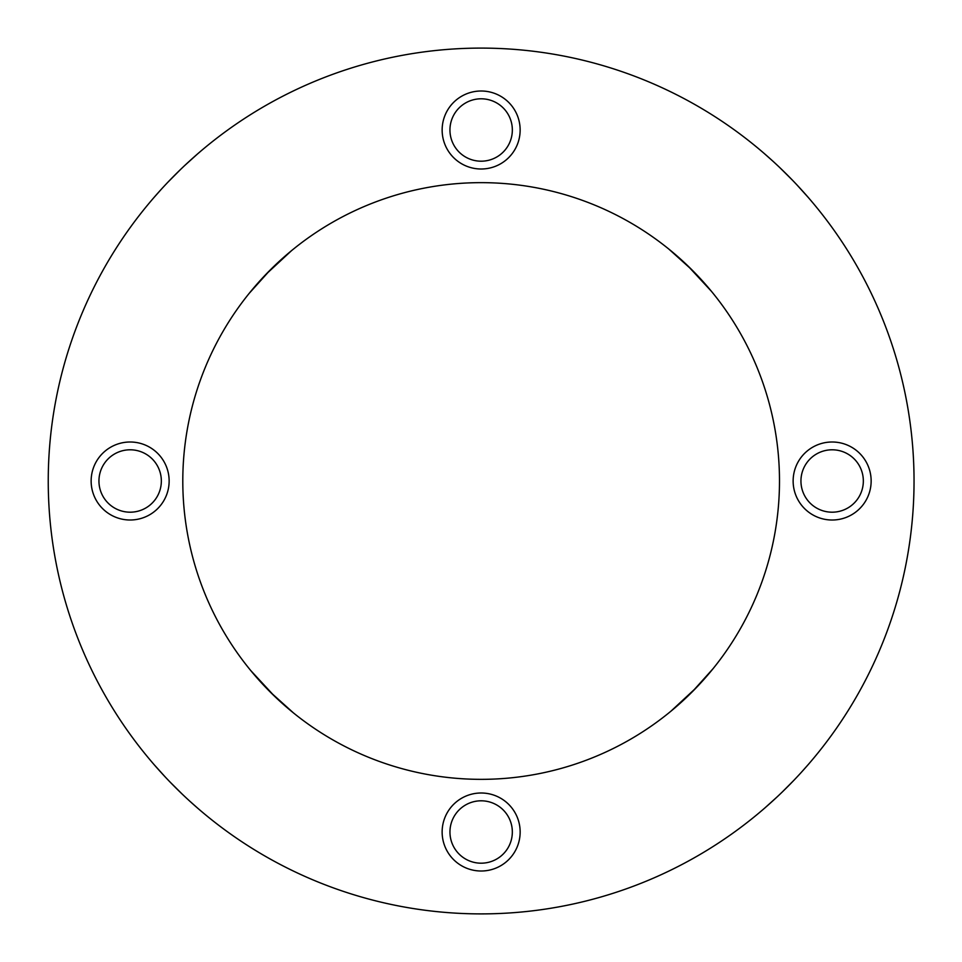 <?xml version="1.0" encoding="UTF-8"?>
<svg xmlns="http://www.w3.org/2000/svg" width="962" height="962" viewBox="0 0 962 962"><rect width="100%" height="100%" fill="white"/><g stroke="black" fill="none" stroke-linecap="round" stroke-linejoin="round"><path stroke-width="1.44" d="M151.635 761.76L154.437 765.018M198.196 808.633L189.658 801.057M182.191 794.095L169.733 781.709M165.596 777.368L153.872 764.369M270.178 691.967L293.398 712.866L274.471 696.163L250.781 670.598M426.166 910.389A432.9 432.9 0 0 0 913.166 508.549A432.9 432.9 0 0 0 481.144 48.1A432.9 432.9 0 0 0 49.122 453.451A432.9 432.9 0 0 0 426.166 910.389M200.385 151.491L197.126 154.293M153.511 198.052L161.075 189.514M168.049 182.046L180.435 169.589M184.776 165.452L197.775 153.728M761.904 810.509L765.163 807.707M808.777 763.948L801.202 772.486M794.239 779.954L781.853 792.411M777.512 796.548L764.513 808.272M810.653 200.24L807.852 196.982M764.093 153.367L772.63 160.943M780.098 167.905L792.556 180.291M796.692 184.632L808.417 197.631M270.178 270.033L249.278 293.254L265.981 274.326L291.546 250.637M692.111 270.033L668.891 249.134L687.818 265.837L711.507 291.402M692.111 691.967L713.01 668.746L696.308 687.674L670.742 711.363M481.144 98.797A31.205 31.205 0 0 1 508.164 145.599A31.205 31.205 0 0 1 454.124 145.599A31.205 31.205 0 0 1 481.144 98.797M481.144 91.005A38.997 38.997 0 0 0 447.366 149.495A38.997 38.997 0 0 0 514.923 149.495A38.997 38.997 0 0 0 481.144 91.005M130.147 442.003A38.997 38.997 0 0 0 96.368 500.505A38.997 38.997 0 0 0 163.913 500.505A38.997 38.997 0 0 0 130.147 442.003M832.142 442.003A38.997 38.997 0 0 0 798.364 500.505A38.997 38.997 0 0 0 865.92 500.505A38.997 38.997 0 0 0 832.142 442.003M481.144 182.648A298.352 298.352 0 0 1 739.525 630.17A298.352 298.352 0 0 1 222.763 630.17A298.352 298.352 0 0 1 481.144 182.648M481.144 793.001A38.997 38.997 0 0 0 447.366 851.502A38.997 38.997 0 0 0 514.923 851.502A38.997 38.997 0 0 0 481.144 793.001M130.147 449.795A31.205 31.205 0 0 1 157.167 496.596A31.205 31.205 0 0 1 103.126 496.596A31.205 31.205 0 0 1 130.147 449.795M481.144 800.805A31.205 31.205 0 0 1 508.164 847.594A31.205 31.205 0 0 1 454.124 847.594A31.205 31.205 0 0 1 481.144 800.805M832.142 449.795A31.205 31.205 0 0 1 859.162 496.596A31.205 31.205 0 0 1 805.122 496.596A31.205 31.205 0 0 1 832.142 449.795"/></g></svg>
